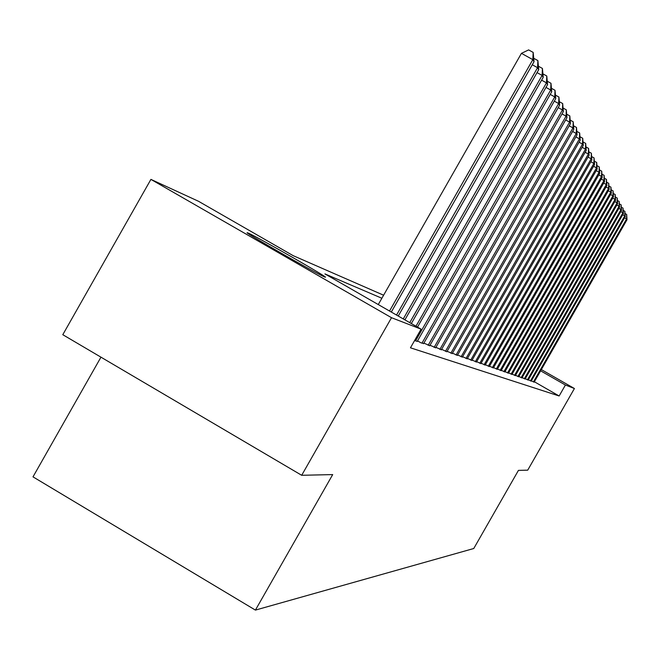 <?xml version="1.0" encoding="UTF-8"?>
<svg xmlns="http://www.w3.org/2000/svg" width="660" height="660" viewBox="0 0 660 660"><rect width="100%" height="100%" fill="white"/><g stroke="black" fill="none" stroke-linecap="round" stroke-linejoin="round"><path stroke-width="0.99" d="M324.514 276.895C317.204 274.156 239.704 229.746 247.624 232.84L248.399 233.153C257.507 236.948 331.757 279.518 325.058 277.101L324.514 276.895M100.963 357.167L33 476.858L255.412 610.096L473.764 548.51L518.446 470.374L527.711 470.167L574.414 388.517L565.414 385.027L540.631 370.829M255.412 610.096L332.698 474.589L301.686 475.291L62.791 334.702L150.917 179.388L198.536 201.292L293.131 255.643L383.608 295.21M541.348 369.575L574.414 388.517M301.686 475.291L391.52 317.707L150.917 179.388M381.868 298.254L324.918 273.908L421.088 329.159L410.454 347.803L559.144 395.983L565.414 385.027M421.088 329.159L391.52 317.707M559.144 395.983L534.377 381.769M531.358 380.886L534.179 382.115M528.355 379.83L531.242 381.084M525.269 378.749L528.239 380.036M522.11 377.644L525.154 378.964M518.867 376.505L521.986 377.858M515.542 375.334L518.743 376.728M512.119 374.137L515.41 375.565M508.612 372.9L511.987 374.368M504.999 371.638L508.472 373.139M501.295 370.334L504.859 371.885M497.483 368.998L501.146 370.59M493.556 367.62L497.335 369.253M489.522 366.201L493.408 367.884M485.372 364.741L489.365 366.473M481.09 363.231L485.207 365.021M476.677 361.68L480.925 363.528M472.131 360.088L476.504 361.985M467.445 358.438L471.958 360.401M462.611 356.738L467.263 358.76M457.611 354.981L462.421 357.068M452.455 353.166L457.413 355.319M447.125 351.285L452.248 353.521M441.606 349.346L446.911 351.656M435.905 347.341L441.391 349.726M429.998 345.262L435.683 347.729M423.885 343.109L429.767 345.667M417.541 340.873L420.865 342.787L423.646 343.53M414.571 340.593L417.293 341.311M389.532 311.025L532.826 59.647L534.031 61.685L391.314 312.048M378.279 304.557L521.441 53.344L532.826 59.647L533.173 52.412L534.031 61.685M521.441 53.344L528.627 49.904L533.173 52.412M396.536 315.051L537.562 67.691L538.717 69.655L398.244 316.033M533.882 58.377L537.892 60.588L537.562 67.691L532.273 64.763M537.892 60.588L538.717 69.655M403.268 318.92L542.107 75.421L543.221 77.311L404.91 319.861M538.568 66.313L542.429 68.45L542.107 75.421L537.034 72.608M542.429 68.45L543.221 77.311M409.745 322.641L546.488 82.855L547.553 84.67L411.328 323.548M543.073 73.953L546.785 76.007L546.488 82.855L541.596 80.149M546.785 76.007L547.553 84.67M415.981 326.221L550.696 90.016L551.727 91.765L417.499 327.096M547.412 81.296L550.985 83.284L550.696 90.016L545.993 87.409M550.985 83.284L551.727 91.765M415.561 340.939L554.755 96.913L555.745 98.596L417.186 341.5M551.578 88.374L555.027 90.288L554.755 96.913L550.217 94.397M555.027 90.288L555.745 98.596M421.971 343.167L558.657 103.554L559.614 105.179L423.538 343.712M555.605 95.197L558.929 97.045L558.657 103.554L554.293 101.128M558.929 97.045L559.614 105.179M428.15 345.32L562.427 109.964L563.351 111.532L429.668 345.848M559.474 101.772L562.691 103.554L562.427 109.964L558.22 107.63M562.691 103.554L563.351 111.532M434.123 347.399L566.065 116.152L566.957 117.662L435.584 347.902M563.211 108.124L566.313 109.849L566.065 116.152L562.006 113.891M566.313 109.849L566.957 117.662M439.882 349.404L569.58 122.125L570.446 123.585L441.292 349.891M566.824 114.254L569.819 115.921L569.58 122.125L565.661 119.938M569.819 115.921L570.446 123.585M445.459 351.343L572.979 127.892L573.812 129.31L446.82 351.813M570.306 120.178L573.21 121.787L572.979 127.892L569.184 125.788M573.21 121.787L573.812 129.31M450.846 353.215L576.262 133.477L577.063 134.846L452.158 353.677M573.68 125.903L576.485 127.462L576.262 133.477L572.591 131.439M576.485 127.462L577.063 134.846M456.052 355.03L579.439 138.872L580.214 140.2L457.331 355.476M576.939 131.439L579.653 132.949L579.439 138.872L575.891 136.9M579.653 132.949L580.214 140.2M461.101 356.788L582.508 144.103L583.267 145.381L462.33 357.217M580.09 136.801L582.714 138.262L582.508 144.103L579.076 142.189M582.714 138.262L583.267 145.381M465.985 358.487L585.486 149.16L586.22 150.398L467.181 358.9M583.135 141.991L585.684 143.41L585.486 149.16L582.161 147.312M585.684 143.41L586.22 150.398M470.72 360.129L588.373 154.06L589.083 155.265L471.875 360.533M586.096 147.023L588.563 148.393L588.373 154.06L585.148 152.27M588.563 148.393L589.083 155.265M475.307 361.729L591.17 158.821L591.855 159.984L476.429 362.117M588.959 151.891L591.352 153.227L591.17 158.821L588.043 157.08M591.352 153.227L591.855 159.984M479.754 363.28L593.885 163.424L594.544 164.554L480.851 363.66M591.731 156.618L594.058 157.921L593.885 163.424L590.848 161.741M594.058 157.921L594.544 164.554M484.077 364.782L596.508 167.904L597.16 169.001L485.133 365.145M594.429 161.205L596.689 162.467L596.508 167.904L593.571 166.262M596.689 162.467L597.16 169.001M488.268 366.242L599.065 172.243L599.692 173.308L489.299 366.597M597.044 165.66L599.231 166.881L599.065 172.243L596.211 170.651M599.231 166.881L599.692 173.308M492.335 367.653L601.549 176.459L602.159 177.499L493.342 367.999M599.577 169.983L601.706 171.171L601.549 176.459L598.777 174.916M601.706 171.171L602.159 177.499M496.295 369.031L603.958 180.56L604.552 181.566L497.269 369.369M602.044 174.182L604.114 175.337L603.958 180.56L601.268 179.058M604.114 175.337L604.552 181.566M500.14 370.367L606.301 184.536L606.878 185.518L501.088 370.697M604.436 178.266L606.449 179.388L606.301 184.536L603.685 183.076M606.449 179.388L606.878 185.518M503.877 371.671L608.578 188.413L609.139 189.362L504.801 371.992M606.763 182.234L608.726 183.331L608.578 188.413L606.037 186.986M608.726 183.331L609.139 189.362M507.515 372.941L610.797 192.175L611.341 193.099L508.414 373.246M609.031 186.095L610.937 187.16L610.797 192.175L608.322 190.798M610.937 187.16L611.341 193.099M511.055 374.171L612.95 195.838L613.478 196.746L511.929 374.476M611.234 189.849L613.09 190.888L612.95 195.838L610.541 194.494M613.09 190.888L613.478 196.746M514.503 375.367L615.046 199.411L615.565 200.285L515.353 375.664M613.371 193.504L615.186 194.518L615.046 199.411L612.703 198.099M615.186 194.518L615.565 200.285M517.861 376.538L617.092 202.884L617.595 203.742L518.686 376.827M615.458 197.068L617.224 198.049L617.092 202.884L614.807 201.605M617.224 198.049L617.595 203.742M521.128 377.677L619.08 206.267L619.575 207.1L521.936 377.957M617.496 200.533L619.212 201.498L619.08 206.267L616.861 205.029M619.212 201.498L619.575 207.1M524.312 378.782L621.027 209.566L621.497 210.375L525.096 379.054M619.468 203.915L621.142 204.856L621.027 209.566L618.857 208.354M621.142 204.856L621.497 210.375M527.422 379.863L622.916 212.784L623.378 213.576L528.182 380.127M621.398 207.207L623.032 208.123L622.916 212.784L620.804 211.604M623.032 208.123L623.378 213.576M530.45 380.919L624.756 215.919L625.21 216.686L531.193 381.175M623.279 210.424L624.871 211.315L624.756 215.919L622.702 214.764M624.871 211.315L625.21 216.686M533.404 381.942L626.554 218.971L627 219.73L534.13 382.198M625.119 213.551L626.67 214.426L626.554 218.971L624.55 217.849M626.67 214.426L627 219.73"/></g></svg>
